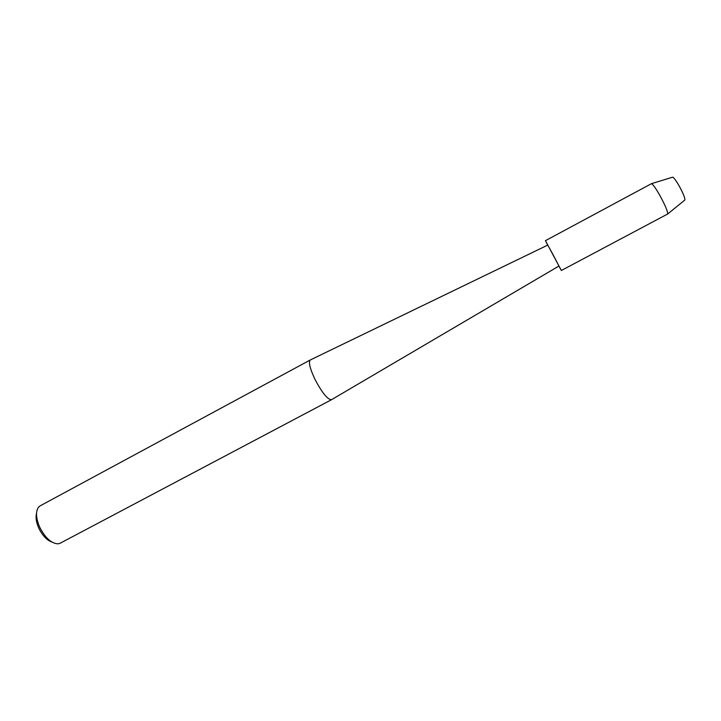 <?xml version="1.0" encoding="UTF-8"?>
<svg xmlns="http://www.w3.org/2000/svg" width="721" height="721" viewBox="0 0 721 721"><rect width="100%" height="100%" fill="white"/><g stroke="black" fill="none" stroke-linecap="round" stroke-linejoin="round"><path stroke-width="1.08" d="M310.427 359.905L547.78 245.077L552.773 254.162L558.973 266.022L331.66 399.623M331.552 399.686L60.176 543.219L58.022 543.841C51.281 543.472 45.144 537.866 39.619 527.006C35.942 518.201 35.554 511.622 38.474 507.269L40.187 505.827L310.291 359.968C308.327 362.113 309.931 368.656 315.095 379.588C322.233 392.99 327.713 399.686 331.525 399.704M36.537 513.424C35.482 517.354 36.203 522.202 38.7 527.961C42.332 535.433 46.712 540.128 51.831 542.039M552.773 254.162L559.018 266.094L552.773 254.162M672.432 177.24L672.684 177.168C673.955 177.681 676.19 180.737 679.389 186.333C683.247 193.507 685.085 198.059 684.878 199.987L684.68 200.15M547.717 245.203L545.437 240.679L651.505 183.657C653.037 184.387 655.921 188.487 660.148 195.977C665.303 205.548 667.826 211.55 667.718 213.984L561.362 270.492L558.874 266.076M545.437 240.679L561.362 270.492M672.684 177.168L651.505 183.657M684.878 199.987L667.718 213.984"/></g></svg>
